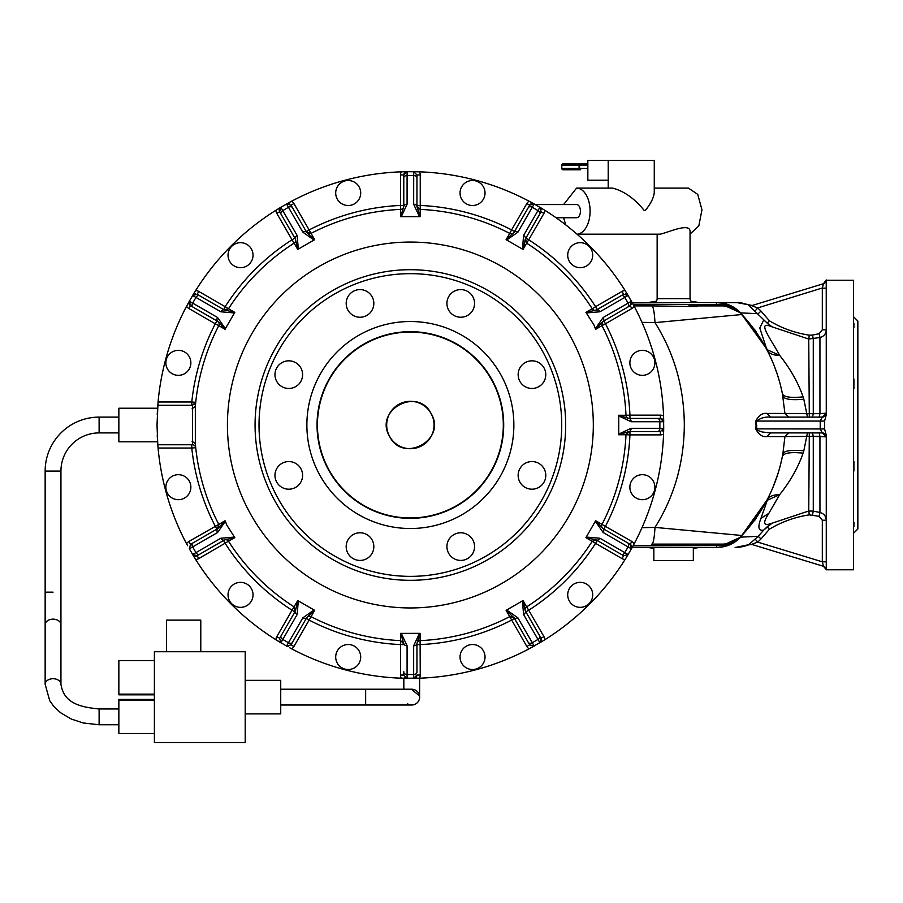 <?xml version="1.0" encoding="UTF-8"?>
<svg xmlns="http://www.w3.org/2000/svg" width="903" height="903" viewBox="0 0 903 903"><rect width="100%" height="100%" fill="white"/><g stroke="black" fill="none" stroke-linecap="round" stroke-linejoin="round"><path stroke-width="1.35" d="M407.366 703.697A7.901 7.901 0 0 0 419.624 697.116L419.624 678.198M280.731 705.017L411.723 705.017A7.901 7.901 0 0 0 419.624 697.116L419.602 696.619A7.901 7.901 0 0 0 419.523 695.886L411.384 689.226M403.833 689.226L403.833 678.277M411.723 689.226A7.901 7.901 0 0 1 419.624 697.116A7.901 7.901 0 0 0 411.723 689.226L365.659 689.226L365.659 705.017M154.39 742.526L245.198 742.526L245.198 651.718L154.39 651.718L154.39 742.526M245.198 680.343L280.731 680.343L280.731 713.901L245.198 713.901M166.558 651.718L166.558 620.124L200.782 620.124L200.782 651.718M118.857 694.813L154.39 694.813M154.39 733.642L118.857 733.642L118.857 699.43L154.39 699.43M118.857 700.085L154.39 700.085M154.39 694.159L118.857 694.159L118.857 660.601L154.39 660.601M280.731 689.226L365.659 689.226M118.857 417.118L99.116 417.118A53.966 53.966 0 0 0 45.15 471.073L45.15 684.293A7.901 5.587 -0 0 1 53.051 678.706A7.901 5.587 -0 0 1 60.941 684.293C63.887 703.2 79.972 707.105 99.116 708.968L99.116 724.759L118.857 724.759M99.116 417.118L99.116 432.909A38.163 38.163 0 0 0 60.941 471.073L45.15 471.073M191.786 444.75L191.786 448.046L158.07 448.046L157.573 441.793L118.857 441.793L118.857 408.235L157.573 408.235L157.788 405.266L192.452 405.266L192.452 444.75A3.285 3.285 0 0 1 195.725 447.696L191.786 448.046A219.79 219.79 0 0 0 215.286 526.246L216.923 529.102L217.928 528.526A3.285 2.325 60 0 0 217.555 532.533L225.366 521.324L225.061 520.738L217.928 528.526L190.544 544.328L189.314 548.787L195.635 559.465A253.348 253.348 0 0 0 275.923 639.742L286.59 646.074A3.285 3.285 0 0 0 288.61 646.458M157.483 440.325L157.224 435.065L157.483 440.325M157.483 409.702L157.224 414.962L157.483 409.702M192.057 441.217L195.33 443.633L195.725 447.696A3.285 3.285 0 0 0 192.452 444.75L157.788 444.75L157.02 425.065M157.438 439.49L157.483 440.292M158.127 448.701L158.002 447.324M157.89 445.935L157.811 444.976M187.621 545.728L186.571 543.753A253.348 253.348 0 0 1 158.07 448.046M194.461 557.557L192.655 554.577M277.819 640.927L280.81 642.733L279.648 638.263L276.803 636.615A6.581 6.581 0 0 0 275.923 639.742M289.66 647.756L291.635 648.817A253.348 253.348 0 0 0 401.304 678.198L419.443 678.198A253.348 253.348 0 0 0 529.113 648.817L542.917 640.927M403.539 678.266L407.027 678.345L403.788 675.049L400.503 675.049A6.581 6.581 0 0 0 401.304 678.198M417.209 678.266L413.721 678.345M531.088 647.756L534.136 646.074L529.689 644.844L526.844 646.492A6.581 6.581 0 0 0 529.113 648.817M626.287 557.557L631.423 548.787A3.285 3.285 0 0 0 631.818 546.778M641.988 527.679L654.991 527.397L741.781 535.479L739.986 537.443L722.411 545.468L633.093 545.762L631.434 548.776L634.177 543.753A253.348 253.348 0 0 0 663.558 434.083L663.705 428.304L659.867 428.304A3.285 2.325 90 0 1 657.542 431.589L660.409 431.589L663.705 428.349L663.626 431.848M157.02 424.941L158.07 401.982A253.348 253.348 0 0 1 186.571 306.275L189.314 301.23A3.285 3.285 0 0 0 190.544 305.688L193.028 307.122A3.285 2.325 -60 0 1 192.655 303.115L217.555 317.484L225.366 328.692L234.464 312.957L220.84 311.783A3.285 2.325 -60 0 1 224.508 310.101L197.125 294.288L198.762 291.443A6.581 6.581 0 0 0 195.635 290.563A253.348 253.348 0 0 1 275.923 210.275L280.822 207.284A3.285 3.285 0 0 0 279.648 211.765L281.093 214.248A3.285 2.325 -30 0 1 282.774 210.591L297.143 235.48L298.317 249.104L314.052 240.006L302.844 232.195A3.285 2.325 -30 0 1 306.862 232.568L291.048 205.184L293.904 203.536A6.581 6.581 0 0 0 291.635 201.211A253.348 253.348 0 0 1 401.304 171.818L407.039 171.683A3.285 3.285 0 0 0 403.788 174.968L403.788 177.846A3.285 2.325 -0 0 1 407.084 175.509L407.084 204.259L401.282 216.641L419.455 216.641L413.664 204.259A3.285 2.325 -0 0 1 416.949 206.595L416.949 174.968L420.245 174.968A6.581 6.581 0 0 0 419.443 171.818A253.348 253.348 0 0 1 529.113 201.211L534.147 203.954A3.285 3.285 0 0 0 529.689 205.184L528.255 207.667A3.285 2.325 30 0 1 532.273 207.295L517.893 232.195L506.685 240.006L522.431 249.104L523.593 235.48A3.285 2.325 30 0 1 525.286 239.148L541.089 211.765L543.945 213.401A6.581 6.581 0 0 0 544.825 210.275A253.348 253.348 0 0 1 625.102 290.563L628.093 295.462L623.623 294.288L621.14 295.732A3.285 2.325 60 0 1 624.797 297.414L599.897 311.783L586.284 312.957L593.858 324.775L595.37 328.692L603.193 317.484A3.285 2.325 60 0 1 602.82 321.502L630.204 305.688L631.852 308.544A6.581 6.581 0 0 0 634.177 306.275A253.348 253.348 0 0 1 663.558 415.944L663.705 428.304M541.428 640.724A3.285 3.285 0 0 0 541.089 638.263L539.926 642.733L544.825 639.742A253.348 253.348 0 0 0 625.102 559.465L628.093 554.566L623.623 555.729L597.233 540.491L595.585 543.346L585.923 537.624L595.675 520.738L601.974 524.406A215.84 215.84 0 0 0 625.993 434.738L629.944 434.885L629.944 431.589M218.537 322.202L216.923 320.926L215.286 323.771L188.896 308.544L190.544 305.688L189.314 301.23L192.655 303.115L195.951 297.414A3.285 2.325 -60 0 1 199.608 295.732M195.635 290.563L189.337 301.196M277.819 209.101L280.856 207.261L282.774 210.591L288.475 207.295A3.285 2.325 -30 0 1 292.482 207.667L306.286 231.574L309.131 229.926L314.65 239.701L314.052 240.006M291.635 201.211L280.856 207.261M403.539 171.751L407.084 171.683L407.084 175.509L413.664 175.509A3.285 2.325 -0 0 1 416.949 177.846L416.949 175.622M419.443 171.818L407.084 171.683M531.088 202.261L534.192 203.976L532.273 207.295L537.974 210.591A3.285 2.325 30 0 1 539.655 214.248M544.825 210.275L534.192 203.976M626.287 292.459L628.116 295.495L624.797 297.414L628.093 303.115A3.285 2.325 60 0 1 627.72 307.122M634.177 306.275L628.116 295.495M662.113 418.902A3.285 3.285 0 0 0 660.409 418.428L663.705 421.724A3.285 3.285 0 0 0 663.321 420.177M663.626 418.179L663.705 421.667M633.116 304.3L631.434 301.241M542.917 209.101L539.938 207.295L541.089 211.765L525.851 238.155L528.706 239.792L522.984 249.454L522.431 249.104M417.209 171.751L413.721 171.683M289.66 202.261L286.601 203.954L291.048 205.184M194.461 292.459L192.655 295.45M187.621 304.3L189.303 301.241M158.127 401.327L158.002 402.693M157.89 404.092L157.811 405.041M157.438 410.538L157.483 409.725M157.325 412.547L157.449 410.21M281.318 635.373L279.648 638.263M403.788 671.719L403.788 675.049M529.689 644.844L528.255 642.36A3.285 2.325 -30 0 0 532.273 642.733L537.974 639.437L523.593 614.537A3.285 2.325 150 0 0 525.286 610.88L541.089 638.263L525.851 611.873L528.706 610.225L526.607 606.884A215.84 215.84 0 0 0 592.244 541.247L596.669 540.163M620.733 554.058L623.623 555.729L621.975 558.585A6.581 6.581 0 0 0 625.102 559.465M663.333 429.828A3.285 3.285 0 0 1 662.238 431.036A3.285 3.285 0 0 0 663.333 429.828M631.299 545.367A3.285 3.285 0 0 0 630.204 544.328L631.423 548.787M663.705 421.724L631.118 421.724L618.747 415.922L618.747 434.095L631.118 428.304A3.285 2.325 90 0 1 628.793 431.589L660.409 431.589L660.409 434.885L629.944 434.885A219.79 219.79 0 0 1 605.461 526.246L603.814 529.102L602.82 528.526L630.204 544.328L631.852 541.484L601.974 524.406A3.285 3.285 0 0 0 603.215 528.752A3.285 3.285 0 0 1 601.974 524.406M415.403 677.837A3.285 3.285 0 0 0 416.949 675.049L413.709 678.345L413.664 674.507A3.285 2.325 -0 0 0 416.949 672.182L416.949 644.584L420.245 644.584A219.79 219.79 0 0 0 511.606 620.101L514.462 618.453L528.029 641.954M404.815 677.442A3.285 3.285 0 0 0 407.039 678.345A3.285 3.285 0 0 1 404.815 677.442M306.286 618.453L306.862 617.46A3.285 2.325 -150 0 1 302.844 617.833L288.475 642.733L282.774 639.437A3.285 2.325 30 0 1 281.093 635.78L295.462 610.88A3.285 2.325 30 0 0 297.143 614.537L298.317 600.924L314.65 610.315L309.131 620.101L306.286 618.453L291.048 644.844L286.59 646.074M194.664 556.067A3.285 3.285 0 0 0 197.125 555.729L192.644 554.566M216.923 529.102L193.028 542.895A3.285 2.325 60 0 0 192.655 546.913L195.951 552.613L220.84 538.233A3.285 2.325 -120 0 0 224.508 539.926L197.689 555.401M189.19 480.927A12.507 12.507 0 0 0 172.112 476.355A12.507 12.507 0 0 0 167.54 493.433A12.507 12.507 0 0 0 184.618 498.004A12.507 12.507 0 0 0 189.19 480.927A12.507 12.507 0 0 0 172.112 476.355A12.507 12.507 0 0 0 167.54 493.433M191.786 405.266L191.786 401.982L195.725 402.32L195.782 401.745L195.398 405.673M279.975 212.329L294.909 238.178L292.041 239.792L294.141 243.133A215.84 215.84 0 0 0 228.493 308.781L225.152 306.681L223.741 309.661L197.125 294.288L192.644 295.462M195.262 293.859A3.285 3.285 0 0 0 193.705 294.378A3.285 3.285 0 0 1 195.262 293.859M198.762 291.443L225.152 306.681A219.79 219.79 0 0 1 292.041 239.792L276.803 213.401L279.648 211.765L280.822 207.284M289.005 203.638A3.285 3.285 0 0 0 286.59 203.954A3.285 3.285 0 0 1 289.005 203.638M354.461 203.83A12.507 12.507 0 0 0 359.033 186.752A12.507 12.507 0 0 0 341.955 182.18A12.507 12.507 0 0 0 337.372 199.258A12.507 12.507 0 0 0 354.461 203.83A12.507 12.507 0 0 0 359.033 186.752A12.507 12.507 0 0 0 341.955 182.18M401.282 216.641L400.616 216.664L400.503 205.444L403.788 205.444L403.788 174.968L407.039 171.683M416.949 177.846L416.949 174.968L413.709 171.683L413.664 204.259M514.462 231.574L511.606 229.926L526.844 203.536L529.689 205.184L534.147 203.954M541.405 209.214A3.285 3.285 0 0 0 539.926 207.284A3.285 3.285 0 0 1 541.405 209.214M627.754 294.988A3.285 3.285 0 0 0 625.677 293.881M631.118 421.724A3.285 2.325 -90 0 0 628.793 418.428L660.409 418.428L629.944 418.428L629.944 415.143L625.993 415.29A215.84 215.84 0 0 0 601.974 325.622L605.461 323.771L603.814 320.926L630.204 305.688L631.423 301.23L603.193 317.484M631.513 304.3A3.285 3.285 0 0 0 631.84 302.686A3.285 3.285 0 0 1 631.513 304.3M631.547 369.101A12.507 12.507 0 0 0 648.625 373.673A12.507 12.507 0 0 0 653.208 356.595A12.507 12.507 0 0 0 636.13 352.023A12.507 12.507 0 0 0 631.547 369.101A12.507 12.507 0 0 0 648.625 373.673A12.507 12.507 0 0 0 653.208 356.595M663.039 419.748A3.285 3.285 0 0 0 662.226 418.981M623.059 294.615L597.233 309.526L595.585 306.681L592.244 308.781A215.84 215.84 0 0 0 526.607 243.133L525.523 238.719A3.285 3.285 0 0 0 525.219 239.442A3.285 3.285 0 0 1 525.523 238.719L525.523 238.719M292.719 208.074L306.862 232.568L314.65 239.701M195.646 446.917L195.42 444.569M403.788 644.584L403.788 643.433A3.285 2.325 -0 0 0 407.084 645.758L401.282 633.387L400.616 633.353L400.503 644.584L403.788 644.584M654.878 487.18A12.507 12.507 0 0 0 642.383 474.673A12.507 12.507 0 0 0 629.876 487.18A12.507 12.507 0 0 0 642.383 499.686A12.507 12.507 0 0 0 654.878 487.18M595.675 520.738L602.82 528.526A3.285 2.325 120 0 1 603.193 532.533L628.093 546.913A3.285 2.325 -60 0 0 627.72 542.895M631.411 548.832L628.093 546.913L624.797 552.613A3.285 2.325 -60 0 1 621.14 554.295L596.24 539.926A3.285 2.325 -60 0 0 599.897 538.233L586.284 537.071M591.036 601.105A12.507 12.507 0 0 0 586.465 584.027A12.507 12.507 0 0 0 569.387 588.598A12.507 12.507 0 0 0 573.958 605.676A12.507 12.507 0 0 0 591.036 601.105M419.443 678.198A6.581 6.581 0 0 0 420.245 675.049L420.098 640.633A215.84 215.84 0 0 0 509.766 616.614L514.123 617.889L528.255 642.36L513.886 617.46A3.285 2.325 -30 0 0 517.893 617.833L506.685 610.01L522.984 600.563L526.607 606.884A3.285 3.285 0 0 0 525.523 611.308A3.285 3.285 0 0 1 526.607 606.884M514.123 617.889L506.098 610.315L526.844 646.492M478.793 667.848A12.507 12.507 0 0 0 483.365 650.77A12.507 12.507 0 0 0 466.287 646.187A12.507 12.507 0 0 0 461.704 663.265A12.507 12.507 0 0 0 478.793 667.848M401.282 633.387L420.121 633.353L420.098 640.633A3.285 3.285 0 0 0 416.949 643.918L416.949 644.584M420.098 640.633A3.285 3.285 0 0 0 416.949 643.918L416.949 672.182M420.121 633.353L416.949 643.433A3.285 2.325 180 0 1 413.664 645.758L413.664 674.507L407.084 674.507L407.084 678.345M348.208 669.518A12.507 12.507 0 0 0 360.703 657.023A12.507 12.507 0 0 0 348.208 644.516A12.507 12.507 0 0 0 335.702 657.023A12.507 12.507 0 0 0 348.208 669.518M314.65 610.315L306.862 617.46L292.482 642.36A3.285 2.325 30 0 1 288.475 642.733L286.556 646.051M294.886 611.873L292.041 610.225L297.753 600.563L298.317 600.924M195.635 559.465A6.581 6.581 0 0 0 198.762 558.585L228.493 541.247A215.84 215.84 0 0 0 294.141 606.884L295.213 611.308M276.803 636.615L292.041 610.225A219.79 219.79 0 0 1 225.152 543.346L223.504 540.491M234.283 605.676A12.507 12.507 0 0 0 251.361 601.105A12.507 12.507 0 0 0 246.779 584.027A12.507 12.507 0 0 0 229.701 588.598A12.507 12.507 0 0 0 234.283 605.676M225.366 521.324L226.89 525.253L234.814 537.624L228.493 541.247A3.285 3.285 0 0 0 224.079 540.163L224.079 540.163A3.285 3.285 0 0 1 228.493 541.247M192.057 408.811L195.33 406.395L195.33 443.633A215.84 215.84 0 0 0 218.774 524.406L188.896 541.484A6.581 6.581 0 0 0 186.571 543.753M192.204 405.266L195.725 402.32L192.452 405.266L195.725 402.32L195.33 406.395A215.84 215.84 0 0 1 218.774 325.622L215.286 323.771A219.79 219.79 0 0 0 191.786 401.982L158.07 401.982M193.998 404.883L195.071 403.98L193.998 404.883M190.872 362.848A12.507 12.507 0 0 0 178.365 350.341A12.507 12.507 0 0 0 165.859 362.848A12.507 12.507 0 0 0 178.365 375.343A12.507 12.507 0 0 0 190.872 362.848M193.028 307.122L217.928 321.502L225.061 329.29L218.774 325.622A3.285 3.285 0 0 0 217.499 321.254A3.285 3.285 0 0 1 218.774 325.622M217.555 317.484A3.285 2.325 120 0 0 217.928 321.502M224.079 309.853L234.814 312.393L228.493 308.781L224.079 309.853A3.285 3.285 0 0 0 224.079 309.864A3.285 3.285 0 0 0 224.802 310.169A3.285 3.285 0 0 1 224.079 309.864A3.285 3.285 0 0 0 224.079 309.864M229.701 248.923A12.507 12.507 0 0 0 234.283 266.001A12.507 12.507 0 0 0 251.361 261.418A12.507 12.507 0 0 0 246.779 244.341A12.507 12.507 0 0 0 229.701 248.923M281.093 214.248L295.462 239.148L297.753 249.454L294.141 243.133A3.285 3.285 0 0 0 295.247 238.764A3.285 3.285 0 0 1 294.141 243.133M297.143 235.48A3.285 2.325 150 0 0 295.462 239.148M306.648 232.206L306.286 231.574M403.788 177.846L403.788 206.595L400.616 216.664M407.084 204.259A3.285 2.325 180 0 0 403.788 206.595M416.949 205.444L420.245 205.444L420.121 216.664L419.455 216.641M420.245 174.968L420.245 205.444A219.79 219.79 0 0 1 511.606 229.926L509.766 233.414A215.84 215.84 0 0 0 420.098 209.383L416.949 206.098M472.54 180.498A12.507 12.507 0 0 0 460.033 193.005A12.507 12.507 0 0 0 472.54 205.512A12.507 12.507 0 0 0 485.035 193.005A12.507 12.507 0 0 0 472.54 180.498M528.255 207.667L513.886 232.568L506.098 239.701L509.766 233.414A3.285 3.285 0 0 0 514.123 232.139A3.285 3.285 0 0 1 509.766 233.414M517.893 232.195A3.285 2.325 -150 0 0 513.886 232.568M586.465 244.341A12.507 12.507 0 0 0 569.387 248.923A12.507 12.507 0 0 0 573.958 266.001A12.507 12.507 0 0 0 591.036 261.418A12.507 12.507 0 0 0 586.465 244.341M621.14 295.732L596.24 310.101L585.923 312.393L592.244 308.781A3.285 3.285 0 0 0 596.669 309.853A3.285 3.285 0 0 1 592.244 308.781M597.233 309.526L595.325 310.282M599.897 311.783A3.285 2.325 -120 0 0 596.24 310.101M601.974 325.622L602.82 321.502L595.675 329.29L601.974 325.622A215.84 215.84 0 0 1 625.993 415.29L618.713 415.256L618.747 415.922M306.862 617.46L306.625 617.878A3.285 3.285 0 0 1 310.982 616.614A215.84 215.84 0 0 0 400.65 640.633L403.788 643.918M506.685 610.01L506.098 610.315M629.278 431.589L625.993 434.738L618.713 434.761L618.747 434.095M595.37 328.692L595.675 329.29M628.793 431.589L618.713 434.761M628.793 418.428L618.713 415.256M627.63 432.029A3.285 3.285 0 0 0 626.513 433.113A3.285 3.285 0 0 1 627.63 432.029M596.24 539.926L585.923 537.624M593.643 540.028L594.874 539.723L593.643 540.028M525.286 610.88L522.984 600.563M511.583 616.252L512.791 616.614L511.583 616.252M417.31 642.417L417.062 643.071M403.788 643.433L400.616 633.353M403.257 642.123L402.377 641.22L403.257 642.123M295.462 610.88L297.753 600.563M295.337 608.25L295.653 609.717L295.337 608.25M224.508 539.926L234.814 537.624M217.499 528.763L218.774 524.406L225.061 520.738M586.284 312.957L585.923 312.393M506.685 240.006L506.098 239.701M400.65 209.383A3.285 3.285 0 0 0 403.788 206.098A3.285 3.285 0 0 1 400.65 209.383A215.84 215.84 0 0 0 310.982 233.414L306.614 232.139M298.317 249.104L297.753 249.454M234.464 312.957L234.814 312.393M225.366 328.692L225.061 329.29M219.136 526.223L218.774 527.431L219.136 526.223M225.727 310.293A3.285 3.285 0 0 0 227.24 309.932A3.285 3.285 0 0 1 225.727 310.293M307.821 233.346A3.285 3.285 0 0 0 309.311 233.787A3.285 3.285 0 0 1 307.821 233.346M416.949 206.595L420.121 216.664M417.389 207.746A3.285 3.285 0 0 0 418.473 208.875A3.285 3.285 0 0 1 417.389 207.746M525.286 239.148L522.984 249.454M525.083 240.367A3.285 3.285 0 0 0 525.456 241.88A3.285 3.285 0 0 1 525.083 240.367M602.041 322.461A3.285 3.285 0 0 0 601.601 323.951A3.285 3.285 0 0 1 602.041 322.461M627.912 418.134L629.278 418.428A3.285 3.285 0 0 1 625.993 415.29A3.285 3.285 0 0 0 629.278 418.428M543.2 497.576A151.354 151.354 0 0 1 337.812 557.84A151.354 151.354 0 0 1 277.548 352.452A151.354 151.354 0 0 1 482.936 292.188A151.354 151.354 0 0 1 543.2 497.576M274.963 374.643A13.816 13.816 0 0 0 288.779 388.471A13.816 13.816 0 0 0 302.595 374.643A13.816 13.816 0 0 0 288.779 360.828A13.816 13.816 0 0 0 274.963 374.643M369.779 313.194A13.816 13.816 0 0 0 369.779 293.644A13.816 13.816 0 0 0 350.24 293.644A13.816 13.816 0 0 0 350.24 313.194A13.816 13.816 0 0 0 369.779 313.194M460.733 317.235A13.816 13.816 0 0 0 474.56 303.419A13.816 13.816 0 0 0 460.733 289.603A13.816 13.816 0 0 0 446.917 303.419A13.816 13.816 0 0 0 460.733 317.235M522.194 384.418A13.816 13.816 0 0 0 541.732 384.418A13.816 13.816 0 0 0 541.732 364.88A13.816 13.816 0 0 0 522.194 364.88A13.816 13.816 0 0 0 522.194 384.418M518.141 475.373A13.816 13.816 0 0 0 531.969 489.2A13.816 13.816 0 0 0 545.784 475.373A13.816 13.816 0 0 0 531.969 461.557A13.816 13.816 0 0 0 518.141 475.373M450.969 536.833A13.816 13.816 0 0 0 450.969 556.372A13.816 13.816 0 0 0 470.508 556.372A13.816 13.816 0 0 0 470.508 536.833A13.816 13.816 0 0 0 450.969 536.833M360.004 532.781A13.816 13.816 0 0 0 346.188 546.608A13.816 13.816 0 0 0 360.004 560.424A13.816 13.816 0 0 0 373.831 546.608A13.816 13.816 0 0 0 360.004 532.781M298.554 465.609A13.816 13.816 0 0 0 279.004 465.609A13.816 13.816 0 0 0 279.004 485.148A13.816 13.816 0 0 0 298.554 485.148A13.816 13.816 0 0 0 298.554 465.609M772.099 326.863L808.738 339.031L809.314 335.16C795.024 333.004 781.705 328.207 769.345 320.757L767.268 323.116L772.099 326.863L770.552 326.333C756.409 320.61 771.726 340.307 779.661 355.353C790.373 368.819 798.184 382.658 803.083 396.868C790.622 398.121 783.725 397.06 782.404 393.674L784.921 413.45L806.785 413.676L803.805 399.205C791.468 400.345 784.493 399.352 782.878 396.225C777.02 364.993 763.317 337.767 741.781 314.537L654.991 322.619L641.988 322.348M604.13 321.479L602.922 321.445M491.943 469.571A92.953 92.953 0 0 1 365.805 506.583A92.953 92.953 0 0 1 328.805 380.445A92.953 92.953 0 0 1 454.931 343.445A92.953 92.953 0 0 1 491.943 469.571M755.834 425.008L755.721 421.148L756.612 421.069L820.217 421.069L822.317 417.118L770.462 417.118C765.089 416.701 760.473 418.021 756.612 421.069L755.721 428.88C758.678 434.625 762.471 437.199 767.098 436.6L770.462 432.909L762.38 432.018L757.82 430.471L756.612 428.959L756.725 425.008M788.861 417.118L784.921 413.45L767.098 413.427C762.471 412.829 758.678 415.403 755.721 421.148M688.775 305.925L696.958 305.903L696.958 306.569L651.797 305.903C653.309 306.456 654.37 312.032 654.991 322.619C674.281 353.321 684.068 387.455 684.316 425.008C684.068 462.573 674.281 496.695 654.991 527.397C654.37 537.996 653.309 543.572 651.797 544.125L722.411 544.125L651.797 544.125M651.797 305.903L633.974 305.903L651.797 305.903M763.272 506.831L741.6 535.818A26.322 26.322 0 0 1 722.411 544.125C730.075 543.99 736.532 541.111 741.781 535.479C763.385 512.159 777.088 484.934 782.878 453.78L784.921 436.578L767.098 436.6M387.613 418.428A23.692 23.692 0 0 0 421.656 445.845M421.803 445.766A23.692 23.692 0 0 0 433.079 431.769M433.124 431.589A23.692 23.692 0 0 0 399.092 404.183M398.945 404.262A23.692 23.692 0 0 0 387.669 418.258M782.404 393.674C776.23 363.333 762.64 336.853 741.6 314.21A26.322 26.322 0 0 0 722.411 305.903C730.075 306.038 736.532 308.916 741.781 314.537L741.6 314.21A26.322 26.322 0 0 0 722.411 305.903L696.958 305.903L696.958 306.569M767.098 413.427L770.462 417.118M739.986 537.443L741.6 535.818C762.708 513.028 776.298 486.536 782.404 456.354L782.878 453.78C784.301 450.699 791.288 449.705 803.817 450.811L807.429 432.909M788.861 432.909L784.921 436.578L813.276 436.352L813.276 511.121L808.738 510.996L770.552 523.695L763.757 530.027L772.099 523.164M755.721 428.88L824.574 428.959L824.574 421.069L826.268 414.872L826.234 280.393M389.577 436.375C402.952 463.894 447.098 439.772 431.16 413.653C417.796 386.134 373.639 410.255 389.577 436.375M633.093 304.255L722.411 304.559L739.986 312.585L756.025 331.92M812.486 417.118L813.276 413.676L819.947 413.664L806.785 413.676L807.429 417.118M739.986 312.585L741.6 314.21A26.322 26.322 0 0 0 722.411 305.903L722.931 303.25L740.629 312.889L767.347 349.788L779.661 355.353C773.307 355.421 769.085 353.615 766.997 349.924L759.784 328.026L763.757 319.989L767.268 323.116M773.803 364.688L777.483 374.813M770.552 523.695C763.362 526.144 762.798 522.69 768.848 513.322L779.661 494.675C790.385 481.186 798.184 467.348 803.083 453.159C790.78 451.884 783.883 452.945 782.404 456.354M778.239 472.845L772.663 488.117M819.156 432.909L819.947 436.363L813.276 436.352L826.268 436.86L822.317 432.909L770.462 432.909M826.268 561.824L822.317 561.824L822.317 520.23L822.317 561.824L823.468 566.294L826.268 569.635L826.268 436.86A3.951 3.951 0 0 0 822.317 432.909L820.217 428.959L820.217 421.069L824.574 421.069M718.562 302.686A32.903 32.903 0 0 0 716.463 302.618L722.931 303.25A32.903 32.903 0 0 1 737.48 310.203M752.436 305.395L749.704 305.237C743.225 303.137 738.993 302.257 737.029 302.618L632.19 302.618M742.548 534.802L741.6 535.818A26.322 26.322 0 0 1 722.411 544.125L722.931 546.766L740.155 537.341A32.903 32.903 0 0 1 722.931 546.766L716.463 547.41L632.19 547.41M809.314 417.118L808.738 339.031L819.947 337.53C823.886 336.447 825.985 333.873 826.268 329.798L822.317 329.798L819.156 333.704L819.947 337.53C823.886 336.447 825.985 333.873 826.268 329.798M826.143 414.138A3.951 3.951 0 0 0 826.268 413.168L822.317 417.118L826.268 413.168L819.947 413.664L819.156 417.118M825.714 415.177A3.951 3.951 0 0 1 824.326 416.565A3.951 3.951 0 0 0 825.714 415.177M779.661 494.675C773.307 494.607 769.085 496.413 766.997 500.093L740.629 537.138L758.193 536.326L763.757 530.027C758.43 531.246 757.493 527.352 760.958 518.333L767.347 500.239L779.661 494.675M718.562 547.342A32.903 32.903 0 0 1 716.463 547.41L711.225 547.41M740.155 537.341L740.629 537.138C734.173 543.832 726.328 547.263 717.106 547.41L716.463 547.41L716.463 545.762M826.268 435.156L824.574 428.959M737.085 302.618L695.321 302.618L691.642 301.952L691.732 301.309A125.032 125.032 0 0 0 690.964 301.196A125.032 125.032 0 0 1 691.732 301.309A125.032 125.032 0 0 0 690.964 301.196A125.032 125.032 0 0 1 691.732 301.309L699.057 302.663M823.164 284.908L823.468 283.723L751.567 305.666L757.685 307.923L761.003 311.084L758.193 313.702L740.629 312.889C734.173 306.196 726.328 302.765 717.106 302.618M770.552 326.333L748.88 305.485L749.467 305.259M826.268 279.953L823.468 283.723A3.951 3.951 0 0 0 826.245 280.291L826.245 280.291A3.951 3.951 0 0 1 823.468 283.723L822.317 288.204L826.268 288.204M853.504 280.235L853.504 569.782L853.504 280.235L826.245 280.235M812.486 514.958L813.276 511.121L819.947 512.486C823.886 513.593 825.997 516.166 826.268 520.23L822.317 520.23L819.156 516.324L809.314 514.868C795.024 517.013 781.693 521.81 769.345 529.26L767.268 526.912M737.006 302.618L752.222 305.462M648.004 302.618A0.655 0.655 0 0 0 648.14 302.595L655.454 301.309A125.032 125.032 0 0 1 656.233 301.196A125.032 125.032 0 0 0 655.454 301.309A125.032 125.032 0 0 1 656.233 301.196A125.032 125.032 0 0 0 655.454 301.309L655.544 301.952L648.14 302.595A0.655 0.655 0 0 1 648.004 302.618L648.128 302.618A125.032 125.032 0 0 0 648.072 302.618M653.196 302.618A3.951 3.951 0 0 0 657.147 298.667L690.05 298.667A3.951 3.951 0 0 0 693.989 302.618M649.302 547.658L646.751 547.41A13.161 13.161 0 0 1 649.302 547.658L646.751 547.41A13.161 13.161 0 0 1 649.302 547.658L653.851 548.471A125.032 125.032 0 0 1 648.275 547.455M649.438 547.545L653.851 547.94M693.335 547.94L699.046 547.41M825.5 567.75L823.468 566.294L751.567 544.362L748.88 544.532L758.193 536.326L761.003 538.944L769.345 529.26M749.084 544.611L735.685 547.41C733.247 547.241 739.128 548.358 749.174 544.723L752.278 544.577L748.88 544.532M653.196 547.41A3.951 3.951 0 0 1 653.851 547.466L693.335 547.466A3.951 3.951 0 0 0 693.335 547.466L693.335 560.571L653.851 560.571L653.851 547.466M693.989 547.41A3.951 3.951 0 0 0 693.346 547.466L693.346 547.466M822.373 287.978L757.685 307.923L755.19 310.88M853.899 388.538L853.899 378.978M853.899 323.443L853.911 327.428M853.899 526.584L854.035 522.781M853.899 471.05L853.899 461.478M751.567 305.666L748.88 305.485M753.779 328.816L754.727 329.606M699.159 302.618L695.434 301.907M754.298 329.516L755.235 330.317A125.032 125.032 0 0 0 754.298 329.516A125.032 125.032 0 0 1 755.235 330.317A125.032 125.032 0 0 0 754.298 329.516M699.114 302.618A125.032 125.032 0 0 0 696.744 302.144A125.032 125.032 0 0 1 699.114 302.618A125.032 125.032 0 0 0 696.744 302.144M650.679 302.099A125.032 125.032 0 0 0 648.839 302.46M756.24 331.717A124.637 124.637 0 0 0 755.28 330.882M690.05 298.667L690.05 232.048C690.919 221.912 668.762 232.263 660.274 234.17L577.006 234.17A23.026 13.522 90 0 0 590.099 210.783A23.026 13.522 90 0 0 576.577 188.106L612.595 188.106C623.996 191.052 634.538 198.502 644.223 210.489L645.284 210.489C650.803 203.638 653.806 197.633 654.269 192.497L654.269 160.474L608.204 160.474L608.204 188.106M657.147 298.667L657.147 234.17M755.235 519.71L754.298 520.512A125.032 125.032 0 0 0 755.235 519.71L754.298 520.512A125.032 125.032 0 0 0 755.235 519.71A125.032 125.032 0 0 1 754.298 520.512M693.335 548.471L699.114 547.41A125.032 125.032 0 0 1 693.335 548.471M754.727 520.41L753.779 521.212M751.567 544.362L757.685 542.105L755.19 539.147M755.28 519.146A124.637 124.637 0 0 0 756.24 518.299M824.947 567.129A3.951 3.951 0 0 1 825.906 568.427A3.951 3.951 0 0 0 824.947 567.129M822.34 417.118A3.951 3.951 0 0 0 823.288 416.994M853.899 532.928L857.85 528.989L857.85 321.039L853.899 317.088M819.156 516.324L819.947 512.486L819.947 436.363M654.269 188.106L688.458 188.106L697.737 194.382L701.958 209.789L698.82 225.931L690.05 234.012M565.729 224.881L563.619 217.725M563.619 204.563L576.577 188.106M535.231 204.563L576.577 204.563A6.581 3.86 90 0 1 580.437 211.144A6.581 3.86 90 0 1 576.577 217.725L556.034 217.725M651.424 548.065A125.032 125.032 0 0 0 653.851 548.471A125.032 125.032 0 0 1 651.424 548.065M608.204 180.216L587.842 180.216L587.842 160.474L608.204 160.474M587.842 163.849L563.122 163.849L587.842 163.849M587.842 168.455L579.105 168.455A1.321 0.632 90 0 0 579.737 169.775L563.122 169.775A1.321 1.309 -90 0 1 561.813 168.455L579.105 168.455L579.105 165.17A1.321 0.632 -90 0 1 579.737 163.849M766.782 501.289L765.597 502.711A120.426 120.426 0 0 1 765.462 502.869A120.426 120.426 0 0 0 765.597 502.711A120.426 120.426 0 0 1 765.462 502.869M765.597 347.316L766.782 348.739M722.411 544.125L722.411 544.125A26.322 26.322 0 0 0 741.6 535.818C762.177 513.694 775.654 487.812 782.032 458.148M60.941 471.073L60.941 624.729A7.901 5.587 180 0 0 53.051 619.142A7.901 5.587 180 0 0 45.15 624.729M53.051 592.154C63.233 592.154 63.233 592.154 53.051 592.154L45.15 592.154M657.542 418.428A3.285 2.325 90 0 1 659.867 421.724L659.867 428.304L631.118 428.304M660.409 434.885A6.581 6.581 0 0 0 663.558 434.083M634.177 543.753A6.581 6.581 0 0 0 631.852 541.484M599.897 538.233L628.116 554.521M544.825 639.742A6.581 6.581 0 0 0 543.945 636.615L528.706 610.225A219.79 219.79 0 0 0 595.585 543.346L621.975 558.585M541.089 638.263L543.945 636.615M539.881 642.755L537.974 639.437A3.285 2.325 -30 0 0 539.655 635.78M517.893 617.833L534.192 646.051M416.949 675.049L420.245 675.049M403.788 672.182A3.285 2.325 -0 0 0 407.084 674.507L407.084 645.758M291.635 648.817A6.581 6.581 0 0 0 293.904 646.492L309.131 620.101A219.79 219.79 0 0 0 400.503 644.584L400.503 675.049M291.048 644.844L293.904 646.492M297.143 614.537L280.856 642.755M197.125 555.729L198.762 558.585M192.621 554.521L195.951 552.613A3.285 2.325 60 0 0 199.608 554.295M217.555 532.533L189.337 548.832M190.544 544.328L188.896 541.484M186.571 306.275A6.581 6.581 0 0 0 188.896 308.544M192.621 295.495L220.84 311.783M275.923 210.275A6.581 6.581 0 0 0 276.803 213.401M286.556 203.976L302.844 232.195M401.304 171.818A6.581 6.581 0 0 0 400.503 174.968L400.503 205.444A219.79 219.79 0 0 0 309.131 229.926L293.904 203.536M403.788 174.968L400.503 174.968M529.113 201.211A6.581 6.581 0 0 0 526.844 203.536M539.881 207.261L523.593 235.48M543.945 213.401L528.706 239.792A219.79 219.79 0 0 1 595.585 306.681L621.975 291.443A6.581 6.581 0 0 1 625.102 290.563M623.623 294.288L621.975 291.443M663.558 415.944A6.581 6.581 0 0 0 660.409 415.143L629.944 415.143A219.79 219.79 0 0 0 605.461 323.771L631.852 308.544M660.409 418.428L660.409 415.143M603.193 532.533L595.37 521.324M523.593 614.537L522.431 600.924M413.664 645.758L419.455 633.387M302.844 617.833L314.052 610.01M220.84 538.233L234.464 537.071M249.826 512.712A182.937 182.937 0 0 0 498.072 585.562A182.937 182.937 0 0 0 570.922 337.304A182.937 182.937 0 0 0 322.664 264.466A182.937 182.937 0 0 0 249.826 512.712M306.614 617.889L306.614 617.889A3.285 3.285 0 0 1 310.982 616.614M546.665 350.556A155.305 155.305 0 0 0 335.916 288.723A155.305 155.305 0 0 0 274.083 499.472A155.305 155.305 0 0 0 484.832 561.305A155.305 155.305 0 0 0 546.665 350.556M501.199 474.628A103.495 103.495 0 0 1 360.748 515.839A103.495 103.495 0 0 1 319.549 375.388A103.495 103.495 0 0 1 459.988 334.189A103.495 103.495 0 0 1 501.199 474.628M492.27 469.752A93.325 93.325 0 0 1 365.625 506.91A93.325 93.325 0 0 1 328.466 380.265A93.325 93.325 0 0 1 455.112 343.106A93.325 93.325 0 0 1 492.27 469.752M803.805 399.205L803.083 396.868M803.083 453.159L803.817 450.811M809.314 514.868L808.738 510.996L809.314 432.909M716.463 304.255L716.463 302.618M768.848 513.322L760.958 518.333M813.276 436.352L812.486 432.909M809.314 335.16L812.486 335.069L813.276 338.907L813.276 413.676M769.345 320.757L761.003 311.084M819.156 333.704L812.486 335.069M822.317 288.204L822.317 329.798M819.947 413.664L819.947 337.53M822.317 561.824L757.685 542.105L761.003 538.944M587.842 165.17L579.557 165.17A1.321 1.095 -90 0 1 580.652 163.849M580.652 169.775A1.321 1.095 -90 0 1 579.557 168.455L579.557 165.17L561.813 165.17A1.321 1.309 -90 0 1 563.122 163.849L561.801 165.17L561.813 168.455M99.116 708.968L118.857 708.968M45.15 684.293L49.744 700.762L53.887 706.507L60.524 712.704L71.247 719.025L83.178 722.976L99.116 724.759M60.941 624.729L60.941 684.293M118.857 432.909L99.116 432.909M742.65 315.328L752.413 326.999M763.295 506.775L751.352 524.417M695.378 302.618L709.024 302.618M853.504 569.782L826.245 569.782M561.801 165.17L561.801 168.455L563.122 169.775"/></g></svg>
